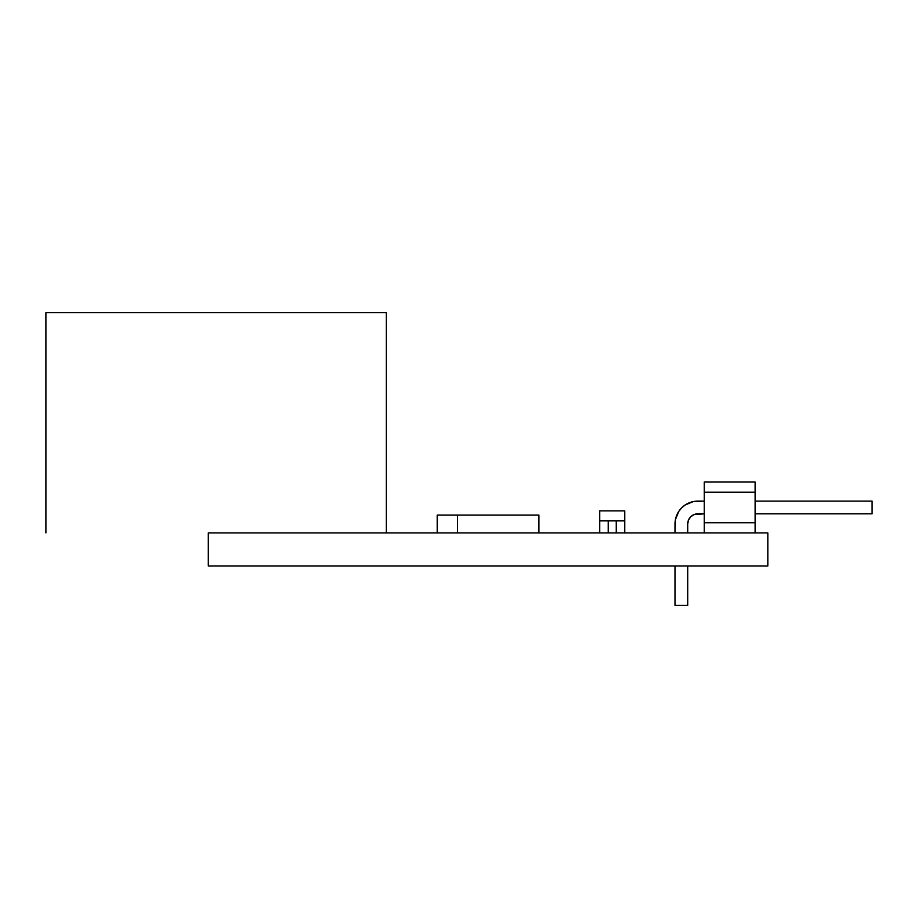 <?xml version="1.0" encoding="UTF-8"?>
<svg xmlns="http://www.w3.org/2000/svg" width="918" height="918" viewBox="0 0 918 918"><rect width="100%" height="100%" fill="white"/><g stroke="black" fill="none" stroke-linecap="round" stroke-linejoin="round"><path stroke-width="1.38" d="M208.306 532.899L767.827 532.899L767.827 565.958L208.306 565.958L208.306 532.899L208.306 565.958L767.827 565.958L767.827 532.899L208.306 532.899M457.543 515.101L457.543 532.899L457.543 515.101L538.935 515.101L538.935 532.899L538.935 515.101L437.197 515.101L437.197 532.899L437.197 515.101L457.543 515.101M45.9 532.899L45.9 312.613L386.34 312.613L386.34 532.899L386.34 312.613L45.9 312.613L45.9 532.899M599.741 532.899L599.741 520.885L608.244 520.885L608.244 532.899L608.244 520.885L599.741 520.885L599.741 510.867L624.768 510.867L624.768 532.899L624.768 520.885L616.265 520.885L624.768 520.885L624.768 510.867L599.741 510.867L599.741 532.899M616.265 532.899L616.265 520.885L616.265 532.899M615.083 520.885L610.722 520.885M608.244 520.885L616.265 520.885M678.85 511.28L681.707 507.815L678.85 511.28L681.707 507.815L678.85 511.28L681.707 507.815L678.85 511.28L681.707 507.815L678.85 511.28L681.707 507.815L678.85 511.28L675.441 519.531L674.994 532.899L674.994 523.994A22.893 22.893 0 0 1 697.887 501.113L704.244 501.113L693.423 501.549L685.172 504.969L689.131 502.846M674.994 565.958L674.994 605.387L687.708 605.387L687.708 565.958L687.708 605.387L674.994 605.387L674.994 565.958M687.708 532.899L687.708 523.994A10.178 10.178 0 0 1 697.887 513.828L704.244 513.828L693.997 514.596L690.692 516.8L688.489 520.104L687.708 523.994L687.708 532.899M755.112 513.828L872.1 513.828L872.1 501.113L755.112 501.113L872.1 501.113L872.1 513.828L755.112 513.828M681.707 507.815L685.172 504.969L681.707 507.815M697.887 513.828L693.997 514.596L697.887 513.828L693.997 514.596L697.887 513.828L693.997 514.596L697.887 513.828L693.997 514.596L697.887 513.828L693.997 514.596L690.692 516.8L688.489 520.104L687.708 523.994M704.244 492.209L755.112 492.209L755.112 522.732L704.244 522.732L704.244 492.209L704.244 532.899L704.244 522.732L755.112 522.732L755.112 532.899L755.112 492.209L704.244 492.209L704.244 482.03L704.244 492.209M755.112 482.03L704.244 482.03L755.112 482.03L755.112 492.209L755.112 482.03M693.997 514.596L690.692 516.8L688.489 520.104L690.692 516.8L688.489 520.104L690.692 516.8L688.489 520.104L690.692 516.8L688.489 520.104L690.692 516.8L693.997 514.596"/></g></svg>
